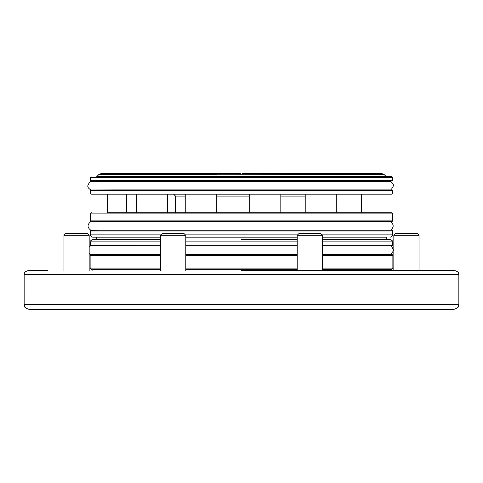 <?xml version="1.0" encoding="UTF-8"?>
<svg xmlns="http://www.w3.org/2000/svg" width="483" height="483" viewBox="0 0 483 483"><rect width="100%" height="100%" fill="white"/><g stroke="black" fill="none" stroke-linecap="round" stroke-linejoin="round"><path stroke-width="0.72" d="M393.832 235.287L395.384 233.736L417.511 233.736L419.063 235.287L393.832 235.287L393.832 270.607M63.937 235.287L65.489 233.736L87.616 233.736L89.168 235.287L63.937 235.287L63.937 270.607M160.561 235.287L162.113 233.736L184.24 233.736L185.792 235.287L160.561 235.287L160.561 270.607M297.208 235.287L298.76 233.736L320.887 233.736L322.439 235.287L297.208 235.287L297.208 270.607M241.995 174.49L242.188 173.578L381.878 173.578L384.076 174.49L232.051 174.743M241.023 174.743L240.812 173.578L217.048 173.578L216.837 174.743L241.977 174.743M95.411 194.148L91.492 194.148L90.327 192.983L392.673 192.983L391.508 194.148L95.411 194.148M391.9 189.879L392.673 190.658L90.327 190.658L90.665 190.018L113.191 189.879L390.807 189.879C395.885 184.264 392.118 183.015 390.505 181.342L98.955 181.342L90.822 181.288L90.327 180.564L392.673 180.564L391.9 181.342M381.878 173.578L378.213 173.578M216.861 174.49L98.924 174.49L96.727 176.681L391.9 176.681L386.273 176.681L384.076 174.49M249.771 212.737L249.771 194.148M280.822 212.737L280.822 194.148M386.46 237.189L322.439 237.189M297.208 237.189L185.792 237.189M160.561 237.189L92.651 237.189C90.436 236.018 89.663 235.239 90.327 234.859L160.99 234.859M99.679 230.204L391.9 230.204L392.673 230.977L90.327 230.977L90.816 230.258L99.679 230.204M97.137 221.667L90.852 221.625L90.327 220.888L392.673 220.888L391.9 221.667L97.137 221.667M390.524 230.204C394.074 227.324 394.05 224.48 390.451 221.667L391.9 221.667M111.911 212.737L391.508 212.737L361.441 212.737L361.441 194.148M185.792 254.505L297.208 254.505M322.439 254.505L392.093 254.505L392.866 255.278L322.439 255.278M322.439 245.189L392.673 245.189L391.9 245.962L322.439 245.962M297.208 245.962L185.792 245.962M241.5 239.562L297.208 239.562M322.439 239.562L390.349 239.562C392.564 240.727 393.337 241.5 392.673 241.886L322.439 241.886M241.5 270.607L454.968 270.607C460.359 272.527 458.065 273.324 458.85 274.489L24.15 274.489C24.917 273.444 22.556 272.635 28.032 270.607L47.823 270.607M453.803 309.422L29.197 309.422C22.339 307.067 25.122 305.908 24.15 304.375L458.85 304.375C457.878 305.908 460.661 307.067 453.803 309.422M185.792 268.101L297.208 268.101M322.439 268.101L392.866 268.101L392.866 255.278M126.468 194.148L126.468 212.737L107.643 212.737L107.643 194.148M160.561 241.886L90.327 241.886C89.663 241.506 90.436 240.733 92.651 239.562L160.561 239.562L96.727 239.562L96.727 237.189M160.561 245.962L97.542 245.907L90.635 245.811L90.327 245.189L160.561 245.189M160.561 255.278L90.134 255.278L90.792 254.511L160.561 254.505M160.561 269.713L91.74 269.713L90.134 268.101L160.561 268.101M98.924 174.49L101.122 173.578L217.048 173.578M387.589 194.148L391.508 194.148M185.792 269.713L297.208 269.713M322.439 269.713L391.26 269.713L390.765 270.903M391.9 176.681L392.673 177.46L90.327 177.46L90.327 180.564M185.237 196.092L175.516 196.092L175.516 212.737M305.214 196.092L280.822 196.092M249.771 196.092L216.287 196.092M392.673 220.888L392.673 213.903L90.327 213.903L91.492 212.737M185.363 234.859L297.637 234.859M322.01 234.859L392.673 234.859C393.337 235.245 392.564 236.024 390.349 237.189M297.208 255.278L185.792 255.278M185.792 245.189L297.208 245.189M297.208 241.886L185.792 241.886M89.168 235.287L89.168 270.607M185.792 235.287L185.792 270.607M322.439 235.287L322.439 270.607M419.063 235.287L419.063 270.607M91.74 269.713L92.235 270.903M390.85 245.962C394.056 248.968 393.917 251.818 390.439 254.505M90.327 190.658L90.327 192.983M90.327 177.46L91.1 176.681M305.214 212.737L305.214 194.148M216.287 212.737L216.287 194.148M167.317 212.737L167.317 194.148M392.673 230.977L392.673 234.859M392.673 213.903L391.508 212.737M386.273 239.562L386.273 237.189M458.85 304.375L458.85 274.489M391.26 269.713L392.866 268.101M392.673 245.189L392.673 241.886M90.327 245.189L90.327 241.886M90.134 268.101L90.134 255.278M24.15 304.375L24.15 274.489M90.327 230.977L90.327 234.859M90.327 213.903L90.327 220.888M136.266 212.737L136.266 194.148M185.237 212.737L185.237 194.148M336.265 212.737L336.265 194.148M175.516 196.092L173.578 194.148M392.673 190.658L392.673 192.983M392.673 177.46L392.673 180.564M90.665 190.018C89.186 188.304 84.954 187.018 90.822 181.288M90.816 230.258C87.115 227.366 87.127 224.486 90.852 221.625M90.792 254.511L89.168 253.261M89.168 246.982L90.635 245.811"/></g></svg>
